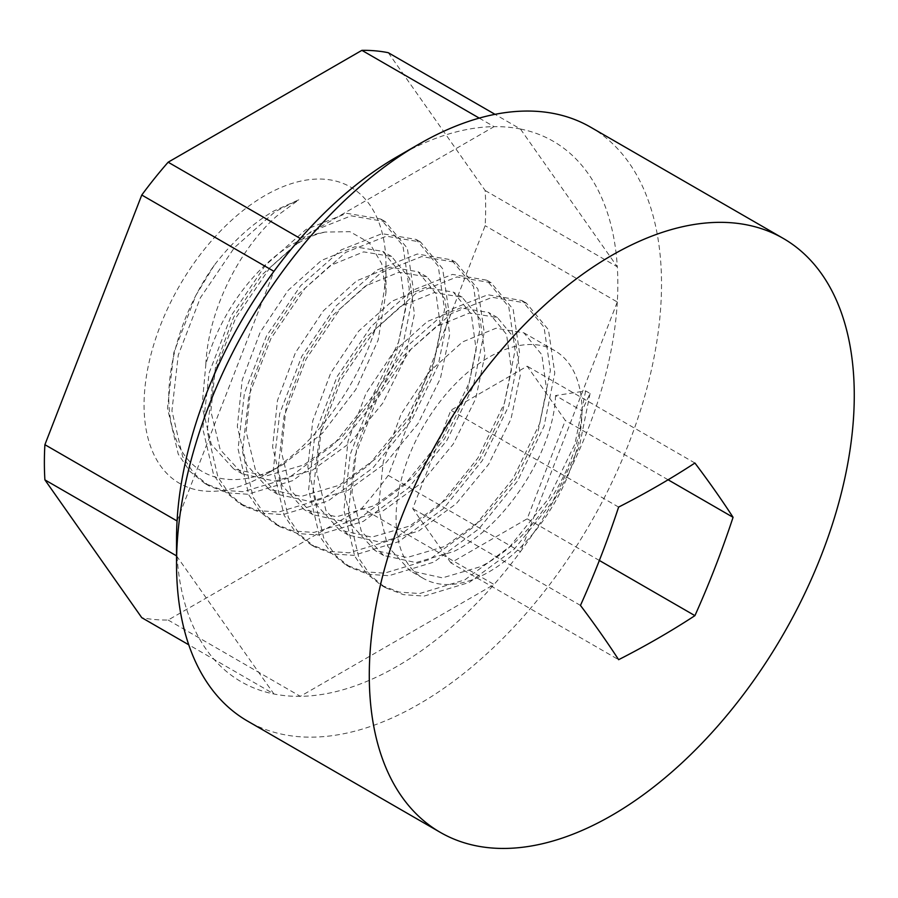 <?xml version="1.0" encoding="UTF-8"?>
<svg xmlns="http://www.w3.org/2000/svg" width="898" height="898" viewBox="0 0 898 898"><rect width="100%" height="100%" fill="white"/><g stroke="black" fill="none" stroke-linecap="round" stroke-linejoin="round"><path stroke-width="0.67" stroke-dasharray="4.49 3.37" d="M590.491 127.112A342.935 197.987 -60 0 1 643.058 401.911A342.935 197.987 -60 0 1 419.029 704.111A342.935 197.987 -60 0 1 247.567 721.094M388.273 52.701L485.144 190.511A312.044 180.161 -60 0 1 485.144 225.69L388.273 475.356L520.436 551.664A312.044 180.161 -60 0 1 494.057 584.486A312.044 180.161 -60 0 1 397.185 666.282A312.044 180.161 -60 0 1 300.314 696.332A312.044 180.161 -60 0 1 273.935 693.986A312.044 180.161 -60 0 1 177.063 556.165A312.044 180.161 -60 0 1 176.536 538.879M283.094 464.434L322.528 433.105L355.855 389.451L378.137 340.084L385.972 292.681L381.717 263.698L369.336 242.696L349.951 231.695L325.289 232.054A131.467 75.903 -60 0 0 293.017 244.009A131.467 75.903 -60 0 0 205.833 364.442C208.302 308.991 240.484 247.848 276.853 216.003L298.776 199.816L273.924 210.94C252.473 223.445 232.582 241.562 214.229 265.292C176.603 317.914 158.991 389.799 174.234 434.138C188.254 479.88 234.659 493.193 283.094 464.434L265.022 474.862A171.069 98.769 120 0 0 385.983 265.348A171.069 98.769 120 0 0 265.022 195.517A171.069 98.769 120 0 0 144.062 405.032A171.069 98.769 120 0 0 265.022 474.862M581.994 410.846A131.467 75.903 -60 0 1 489.028 571.869A131.467 75.903 -60 0 1 423.295 578.379A131.467 75.903 -60 0 1 403.146 473.022A131.467 75.903 -60 0 1 489.028 357.18A131.467 75.903 -60 0 1 554.762 350.658A131.467 75.903 -60 0 1 581.994 410.846L590.065 393.459L585.653 390.911L555.536 395.569L581.994 410.846C580.366 465.736 532.783 541.303 480.206 566.773L442.433 577.863L410.06 570.735L387.712 546.276L378.428 508.01L383.3 461.572L401.249 413.832L429.199 371.884L462.571 341.902L495.943 328.253L523.893 332.844L541.842 354.755L546.714 390.484L537.431 434.374L515.082 479.554L482.709 518.965L444.937 546.411L407.153 557.501L374.792 550.373L352.431 525.902L343.148 487.636L348.02 441.199L365.969 393.47L393.919 351.511L427.291 321.529L460.663 307.891L488.624 312.47L506.562 334.393L511.433 370.111L502.162 414L479.801 459.192L447.44 498.603L409.656 526.037L371.873 537.139L339.511 530L317.151 505.54L307.868 467.274L312.74 420.836L330.689 373.108L358.65 331.149L392.022 301.167L425.383 287.528L453.344 292.108L471.293 314.031L476.165 349.749L466.881 393.638L444.521 438.83L412.16 478.23L374.376 505.675L336.604 516.765L304.231 509.637L281.882 485.178L272.599 446.912L277.471 400.474L295.42 352.734L323.37 310.787L356.742 280.793L390.114 267.155L418.064 271.746L436.013 293.657L440.884 329.375L431.601 373.276L409.241 418.457L376.879 457.868L339.107 485.302L301.324 496.403L268.962 489.275L246.602 464.805L237.319 426.539L242.191 380.101L260.139 332.372L288.09 290.413L321.462 260.431L354.833 246.793L382.784 251.373L400.733 273.295L405.604 309.013L396.321 352.903L373.972 398.095L341.61 437.506L303.827 464.94L266.044 476.03L233.682 468.902L211.322 444.443L202.039 406.177L205.833 364.442M555.536 395.569C553.909 450.459 506.326 526.026 453.748 551.495L415.976 562.597L383.603 555.458L361.254 530.999L351.971 492.733L356.843 446.295L374.792 398.566L402.742 356.607L436.114 326.625L469.486 312.987L497.436 317.566L515.385 339.489L520.256 375.207L510.973 419.097L488.624 464.288L456.251 503.688L418.479 531.133L380.696 542.224L348.334 535.096L325.974 510.636L316.691 472.37L321.563 425.933L339.511 378.193L367.462 336.245L400.834 306.252L434.205 292.613L462.156 297.204L480.104 319.116L484.976 354.833L475.693 398.734L453.344 443.915L420.982 483.326L383.199 510.76L345.416 521.861L313.054 514.734L290.694 490.263L281.411 451.997L286.282 405.559L304.231 357.831L332.193 315.871L365.565 285.89L398.925 272.251L426.887 276.831L444.836 298.753L449.707 334.471L440.424 378.361L418.064 423.553L385.702 462.964L347.919 490.398L310.136 501.488L277.774 494.36L255.425 469.901L246.142 431.635L251.013 385.197L268.962 337.457L296.912 295.509L330.284 265.527L363.656 251.878L391.607 256.469L409.555 278.38L414.427 314.109L405.144 357.999L382.784 403.18L350.422 442.591L312.639 470.036L274.867 481.126L242.505 473.998L220.145 449.528L210.862 411.262L215.733 364.824L233.682 317.095L261.632 275.136L295.004 245.154C305.275 238.486 315.366 234.12 325.289 232.054M450.875 562.855L412.721 508.571L450.875 410.24L527.182 366.182L565.336 420.466L527.182 518.797L450.875 562.855L618.621 659.693M580.467 605.42L412.721 508.571M599.359 560.464L527.182 518.797M668.101 479.79L565.336 420.466M694.917 463.031L527.182 366.182M618.621 507.089L450.875 410.24M388.273 475.356A312.044 180.161 -60 0 1 361.894 508.178L168.151 620.035A312.044 180.161 -60 0 1 141.772 617.678M479.251 118.109L494.057 126.652A312.044 180.161 -60 0 1 520.436 129.009L495.023 114.338M176.536 555.862L273.935 693.986L188.76 644.798M168.151 620.035L300.314 696.332L494.057 584.486L361.894 508.178M485.144 190.511L617.308 266.818A312.044 180.161 -60 0 1 617.308 301.997L485.144 225.69M617.308 301.997A312.044 180.161 -60 0 1 520.436 551.664L617.308 301.997M520.436 129.009A312.044 180.161 -60 0 1 617.308 266.818L520.436 129.009M397.185 156.712A312.044 180.161 -60 0 1 494.057 126.652L300.314 238.509M177.063 520.986L273.935 271.331M590.065 393.459L579.322 446.632L552.831 501.353L514.273 549.127L469.183 582.454L424.103 596.092L403.415 594.633L385.534 587.763L370.649 575.719L359.043 558.534L348.312 512.668L354.631 456.947L376.722 399.677L410.869 349.367L451.548 313.492L492.227 297.305L526.374 303.097L548.465 329.768L554.784 373.097L544.053 426.258L517.551 480.991L478.993 528.754L433.902 562.092L388.823 575.719L368.135 574.26L350.265 567.39L335.381 555.346L323.763 538.16L313.032 492.295L319.351 436.585L341.442 379.315L375.589 329.005L416.268 293.118L456.947 276.943L491.094 282.724L513.185 309.406L519.504 352.723L508.773 405.896L482.282 460.618L443.713 508.391L398.633 541.719L353.543 555.357L332.855 553.898L314.985 547.028L300.1 534.984L288.494 517.798L277.751 471.933L284.082 416.223L306.162 358.942L340.32 308.631L380.988 272.756L421.667 256.57L455.825 262.362L477.904 289.044L484.235 332.361L473.493 385.523L447.002 440.256L408.444 488.018L363.353 521.356L318.262 534.995L297.586 533.524L279.705 526.655L264.82 514.61L253.214 497.436L242.482 451.571L248.802 395.85L270.893 338.58L305.039 288.269L345.719 252.383L386.398 236.208L420.545 241.989L442.624 268.67L448.955 311.988L438.224 365.16L411.722 419.894L373.164 467.656L328.073 500.994L282.993 514.621L262.306 513.162L244.436 506.292L229.54 494.248L217.933 477.062L207.202 431.197L213.522 375.487L235.613 318.206L269.759 267.896L310.439 232.021L351.118 215.834L385.264 221.626L407.355 248.308L413.675 291.626L402.944 344.798L376.442 399.52L337.884 447.283L292.804 480.621L247.713 494.259L227.026 492.8L209.155 485.919L194.271 473.886L182.664 456.7L171.922 410.835L178.253 355.114L200.333 297.844L234.49 247.534L275.158 211.647L298.776 199.816M585.653 390.911L574.922 444.083L548.42 498.805L509.862 546.579L464.771 579.906L419.692 593.544L399.004 592.085L381.134 585.215L366.238 573.171L354.631 555.985L343.9 510.12L350.22 454.41L372.311 397.129L406.457 346.819L447.137 310.944L487.816 294.757L521.962 300.549L544.053 327.231L550.373 370.548L539.642 423.71L513.14 478.443L474.582 526.206L429.502 559.544L384.411 573.182L363.724 571.712L345.853 564.842L330.969 552.798L319.351 535.623L308.62 489.758L314.951 434.037L337.031 376.767L371.177 326.457L411.856 290.57L452.536 274.395L486.682 280.176L508.773 306.858L515.093 350.175L504.362 403.348L477.871 458.081L439.313 505.843L394.222 539.182L349.131 552.809L328.444 551.35L310.573 544.48L295.689 532.435L284.082 515.25L273.34 469.385L279.671 413.675L301.762 356.394L335.908 306.083L376.588 270.208L417.256 254.022L451.413 259.814L473.493 286.496L479.824 329.813L469.082 382.986L442.591 437.708L404.033 485.47L358.942 518.808L313.862 532.447L293.175 530.987L275.304 524.118L260.409 512.073L248.802 494.888L238.071 449.022L244.391 393.302L266.482 336.032L300.628 285.721L341.307 249.835L381.987 233.66L416.133 239.44L438.224 266.122L444.544 309.451L433.813 362.612L407.31 417.346L368.752 465.108L323.673 498.446L278.582 512.073L257.894 510.614L240.024 503.744L225.14 491.7L213.522 474.514L202.791 428.649L209.122 372.939L231.201 315.669L265.348 265.359L306.027 229.473L346.707 213.297L380.853 219.078L402.944 245.76L409.264 289.077L398.532 342.25L372.041 396.972L333.484 444.746L288.393 478.073L243.302 491.711L222.614 490.252L204.744 483.382L189.86 471.338L178.253 454.152L167.511 408.287L173.842 352.577L195.921 295.296L214.229 265.292M385.983 292.681L385.983 265.348M554.762 350.658L523.893 332.844M497.436 317.566L488.613 312.47M462.156 297.204L453.344 292.108M426.887 276.831L418.064 271.746M391.607 256.469L382.784 251.373M423.295 578.379L410.06 570.735M383.603 555.458L374.792 550.373M348.334 535.096L339.511 530M313.054 514.734L304.231 509.637M277.774 494.36L268.962 489.275M242.505 473.998L233.682 468.902M385.534 587.763L381.134 585.215M526.374 303.097L521.962 300.549M350.265 567.39L345.853 564.842M491.094 282.724L486.682 280.176M314.985 547.028L310.573 544.48M455.814 262.362L451.413 259.814M279.705 526.655L275.304 524.118M420.545 241.989L416.133 239.44M244.436 506.292L240.024 503.744M385.264 221.626L380.853 219.078M209.155 485.919L204.744 483.382"/><path stroke-width="1.35" d="M694.917 615.646A866.155 683.12 -84.9 0 0 733.071 517.304A866.155 183.046 -141.2 0 0 694.917 463.031A866.155 500.074 180 0 1 657.953 485.751A866.155 500.074 180 0 1 618.621 507.089A866.155 683.12 95.1 0 1 580.467 605.42A866.155 183.046 38.8 0 1 618.621 659.693A866.155 500.074 0 0 0 657.953 638.355A866.155 500.074 0 0 0 694.917 615.646L599.359 560.464M611.785 815.395A342.935 197.987 -60 0 1 440.312 832.379A342.935 197.987 -60 0 1 387.745 557.579A342.935 197.987 -60 0 1 611.785 255.391A342.935 197.987 -60 0 1 783.247 238.408A342.935 197.987 -60 0 1 835.814 513.196A342.935 197.987 -60 0 1 611.785 815.395M440.312 832.379L247.567 721.094A342.935 197.987 -60 0 1 176.536 564.101A342.935 197.987 -60 0 1 419.018 144.107A342.935 197.987 -60 0 1 419.029 144.107A342.935 197.987 -60 0 1 590.491 127.112L783.247 238.408M397.185 156.712L419.018 144.107L397.185 156.712A312.044 180.161 -60 0 0 300.314 238.509L168.151 162.201L361.894 50.344A312.044 180.161 -60 0 1 388.273 52.701L495.023 114.338M176.536 564.101L176.536 538.879A312.044 180.161 -60 0 1 177.063 520.986A312.044 180.161 -60 0 1 273.935 271.331A312.044 180.161 -60 0 1 300.314 238.509M733.071 517.304L668.101 479.79M188.76 644.798L141.772 617.678L44.9 479.869A312.044 180.161 -60 0 1 44.9 444.69L141.772 195.023A312.044 180.161 -60 0 1 168.151 162.201M361.894 50.344L479.251 118.109M141.772 195.023L273.935 271.331M177.063 520.986L44.9 444.69M44.9 479.869L176.536 555.862"/></g></svg>
